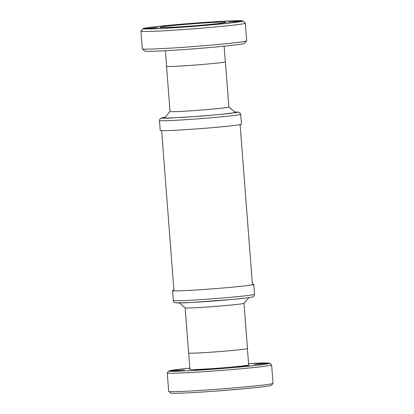<?xml version="1.0" encoding="UTF-8"?>
<svg xmlns="http://www.w3.org/2000/svg" width="414" height="414" viewBox="0 0 414 414"><rect width="100%" height="100%" fill="white"/><g stroke="black" fill="none" stroke-linecap="round" stroke-linejoin="round"><path stroke-width="0.62" d="M252.39 284.159A40.732 1.278 175.6 0 1 253.715 284.314A40.732 1.278 175.6 0 1 253.787 284.382A40.732 1.278 175.6 0 1 253.73 284.459A40.732 1.278 175.6 0 1 213.334 288.781A40.732 1.278 175.6 0 1 172.633 290.7A40.732 1.278 175.6 0 1 172.628 290.695A40.732 1.278 175.6 0 1 172.56 290.633A40.732 1.278 175.6 0 1 173.911 290.198M160.234 130.431A40.732 1.278 -4.4 0 0 160.306 130.498A40.732 1.278 -4.4 0 0 203.284 128.402A40.732 1.278 -4.4 0 0 241.46 124.179L240.7 114.269A40.732 1.278 175.6 0 1 202.518 118.487A40.732 1.278 175.6 0 1 159.473 120.521L160.234 130.431M175.929 302.779C175.096 303.286 191.139 302.753 212.941 301.071C234.272 299.431 245.854 298.096 249.461 297.516M240.7 114.269L239.416 112.318L234.583 111.858L238.04 112.21L229.822 113.498L202.198 116.075L168.824 118.135C162.904 118.285 160.549 118.202 161.77 117.876L165.139 117.209L160.803 118.166L159.964 118.87L159.473 120.521M179.438 302.955L185.151 307.845A29.518 0.926 -4.4 0 0 185.187 307.866A29.518 0.926 -4.4 0 0 215.021 306.448A29.518 0.926 -4.4 0 0 243.981 303.322L248.876 297.614M228.89 106.998A29.518 0.926 175.6 0 1 201.225 110.052A29.518 0.926 175.6 0 1 170.03 111.526L164.705 117.716A35.319 1.107 175.6 0 0 202.016 115.992A35.319 1.107 175.6 0 0 235.1 112.297L228.885 106.983L225.407 61.795A29.518 0.926 175.6 0 1 197.747 64.848A29.518 0.926 175.6 0 1 166.552 66.323A29.518 0.926 175.6 0 1 166.625 66.25M185.136 307.835L188.613 353.023A29.518 0.926 -4.4 0 0 188.665 353.07A29.518 0.926 -4.4 0 0 218.959 351.615A29.518 0.926 -4.4 0 0 247.468 348.495L243.991 303.307M224.129 46.197L225.33 61.8A29.435 0.926 175.6 0 1 197.742 64.848A29.435 0.926 175.6 0 1 166.63 66.318L165.429 50.715M248.643 364.775A29.673 0.931 175.6 0 1 248.886 364.874A29.673 0.931 175.6 0 1 221.076 367.948A29.673 0.931 175.6 0 1 189.715 369.428A29.673 0.931 175.6 0 1 189.943 369.293M212.247 22.392L205.096 22.734L216.465 21.704L218.592 21.694L212.247 22.392M170.635 25.663L163.483 25.999L174.853 24.969L176.98 24.964L170.635 25.663M151.757 28.287L144.6 28.628L155.969 27.598L158.101 27.588L151.757 28.287M174.485 27.645L167.334 27.981L178.703 26.951L180.83 26.946L174.485 27.645M216.098 24.374L208.946 24.716L220.315 23.686L222.442 23.676L216.098 24.374M234.981 21.751L227.824 22.087L239.199 21.057L241.326 21.052L234.981 21.751M142.344 48.904L144.879 51.072A49.98 1.568 -4.4 0 0 197.669 48.536A49.98 1.568 -4.4 0 0 244.498 43.408L246.666 40.877A52.34 1.646 175.6 0 1 197.633 46.244A52.34 1.646 175.6 0 1 142.344 48.904A52.34 1.646 175.6 0 1 142.312 48.857L140.957 31.205A52.34 1.646 175.6 0 1 140.977 31.153L143.151 28.623A49.98 1.568 175.6 0 1 189.974 23.494A49.98 1.568 175.6 0 1 242.77 20.954A49.98 1.568 175.6 0 1 195.951 26.18A49.98 1.568 175.6 0 1 143.151 28.623M242.77 20.954L245.3 23.127A52.34 1.646 175.6 0 1 245.331 23.174L246.692 40.826A52.34 1.646 175.6 0 1 246.666 40.877M245.331 23.174A52.34 1.646 175.6 0 1 196.272 28.597A52.34 1.646 175.6 0 1 140.957 31.205M248.555 363.606A50.56 1.589 175.6 0 1 269.685 363.223A50.56 1.589 175.6 0 1 222.328 368.507A50.56 1.589 175.6 0 1 168.912 370.98A50.56 1.589 175.6 0 1 189.855 368.124M168.912 370.98L167.272 372.89A52.34 1.646 -4.4 0 0 167.251 372.942A52.34 1.646 -4.4 0 0 222.572 370.333A52.34 1.646 -4.4 0 0 271.625 364.91A52.34 1.646 -4.4 0 0 271.6 364.863L269.685 363.223M177.456 370.266L171.111 370.97L173.243 370.96L184.613 369.93L177.456 370.266M201.266 369.516L194.922 370.214L197.048 370.209L208.423 369.179L201.266 369.516M242.707 366.219L236.363 366.918L238.49 366.907L249.859 365.878L242.707 366.219M260.339 363.673L253.994 364.372L256.121 364.361L267.491 363.332L260.339 363.673M189.86 368.222L188.743 368.424L189.876 368.455M190.973 23.945A33.255 1.045 -4.4 0 0 159.804 27.391A33.255 1.045 -4.4 0 0 194.953 25.73A33.255 1.045 -4.4 0 0 226.122 22.289A33.255 1.045 -4.4 0 0 190.973 23.945M167.251 372.942L168.669 391.354A52.34 1.646 -4.4 0 0 168.7 391.406A52.34 1.646 -4.4 0 0 223.984 388.746A52.34 1.646 -4.4 0 0 273.023 383.38A52.34 1.646 -4.4 0 0 273.043 383.323L271.625 364.91M168.7 391.406L170.609 393.041A50.56 1.589 -4.4 0 0 224.015 390.469A50.56 1.589 -4.4 0 0 271.382 385.289L273.023 383.38M254.548 294.292C254.124 296.057 253.616 296.874 253.021 296.745C252.431 296.988 252.333 297.2 244.622 298.158L231.783 299.488L191.739 302.474L176.395 302.908L174.78 302.582C174.237 302.546 173.751 301.868 173.326 300.543A40.732 1.278 -4.4 0 0 173.399 300.611A40.732 1.278 -4.4 0 0 215.202 298.603A40.732 1.278 -4.4 0 0 254.548 294.292L253.787 284.382M240.11 124.614L252.436 284.816M247.396 348.567L248.664 365.008M161.636 130.653L173.963 290.856M173.326 300.543L172.56 290.633M166.552 66.323L170.03 111.526M188.696 353.085L189.959 369.526"/></g></svg>
